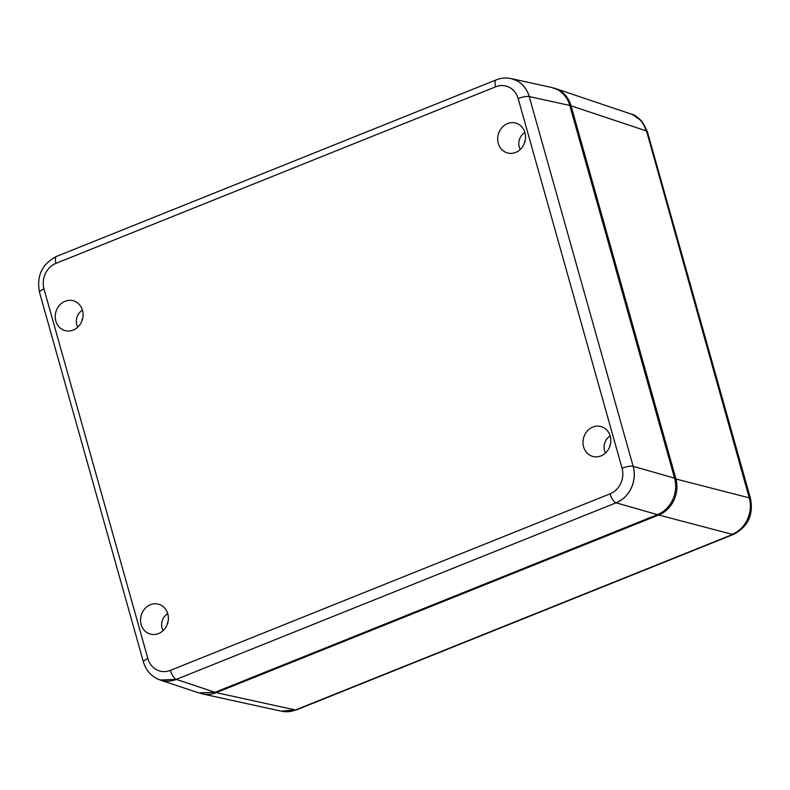<?xml version="1.0" encoding="UTF-8"?>
<svg xmlns="http://www.w3.org/2000/svg" width="790" height="790" viewBox="0 0 790 790"><rect width="100%" height="100%" fill="white"/><g stroke="black" fill="none" stroke-linecap="round" stroke-linejoin="round"><path stroke-width="1.19" d="M553.474 87.947A28.598 25.458 105.4 0 1 555.222 88.45A28.598 25.458 105.4 0 1 558.57 89.872C564.741 93.22 568.899 98.533 571.052 105.801L646.546 130.992A28.677 25.527 105.4 0 1 646.566 131.061A8.581 2.192 -15.7 0 1 647.385 131.683L750.5 498.52C753.63 514.942 747.942 526.92 733.426 534.445A8.581 3.239 68.1 0 1 732.537 534.484L295.49 709.973A8.581 3.239 68.1 0 0 296.378 709.924L733.426 534.445M569.955 105.998L571.052 105.801L675.815 478.503A28.598 25.458 105.4 0 1 673.91 500.218A28.598 25.458 105.4 0 1 658.722 514.991L216.263 692.652A28.598 25.458 105.4 0 1 202.349 693.887A28.598 25.458 105.4 0 1 200.611 693.432M646.566 131.061L749.256 497.858C751.221 505.195 750.589 512.433 747.36 519.573C743.943 526.604 738.877 531.532 732.162 534.336L732.606 534.455A28.677 25.527 105.4 0 1 732.537 534.484M295.49 709.973L281.052 711.138L202.349 693.887M646.092 130.834C643.949 123.576 639.791 118.263 633.61 114.906L555.222 88.45M605.555 452.966A11.87 10.566 105.4 0 1 604.311 444.701A11.87 10.566 105.4 0 1 610.206 436.06M609.88 446.202A1.126 1.007 105.4 0 1 610.334 444.681M163.096 630.618A11.87 10.566 105.4 0 1 161.851 622.352A11.87 10.566 105.4 0 1 167.747 613.721M167.431 623.863A1.126 1.007 105.4 0 1 167.875 622.342M77.795 327.139A11.87 10.566 105.4 0 1 76.551 318.874A11.87 10.566 105.4 0 1 82.437 310.243M82.121 320.385A1.126 1.007 105.4 0 1 82.565 318.864M520.245 149.478A11.87 10.566 105.4 0 1 519 141.222A11.87 10.566 105.4 0 1 524.896 132.582M524.58 142.723A1.126 1.007 105.4 0 1 525.024 141.203M151.631 634.37A15.494 13.795 -74.6 0 0 151.729 634.39A15.494 13.795 -74.6 0 0 167.757 622.806A15.494 13.795 -74.6 0 0 159.906 604.666A15.494 13.795 -74.6 0 0 157.279 603.935A15.494 13.795 -74.6 0 0 140.827 616.931A15.494 13.795 -74.6 0 0 151.631 634.37M66.32 330.892A15.494 13.795 -74.6 0 0 66.419 330.911A15.494 13.795 -74.6 0 0 82.446 319.328A15.494 13.795 -74.6 0 0 74.596 301.188A15.494 13.795 -74.6 0 0 71.979 300.457A15.494 13.795 -74.6 0 0 55.517 313.452A15.494 13.795 -74.6 0 0 66.32 330.892M569.797 105.455L529.221 96.558A28.647 25.507 105.4 0 0 511.367 78.654A28.647 25.507 105.4 0 1 511.416 78.674A28.647 25.507 105.4 0 1 529.27 96.578C527.108 89.309 522.94 83.997 516.759 80.639L511.1 78.575L551.647 87.463L557.306 89.527C563.487 92.874 567.645 98.187 569.797 105.455L674.561 478.157C676.517 485.504 675.885 492.743 672.655 499.873C669.239 506.904 664.183 511.831 657.468 514.645L214.999 692.307L176.358 679.41L160.103 680.002L157.299 678.857M160.103 680.002L198.774 692.909L214.999 692.307M508.78 153.23A15.494 13.795 -74.6 0 0 508.879 153.25A15.494 13.795 -74.6 0 0 524.906 141.677A15.494 13.795 -74.6 0 0 517.055 123.526A15.494 13.795 -74.6 0 0 514.428 122.796A15.494 13.795 -74.6 0 0 497.976 135.791A15.494 13.795 -74.6 0 0 508.78 153.23M599.738 426.274A15.494 13.795 -74.6 0 0 583.277 439.27A15.494 13.795 -74.6 0 0 594.08 456.719A15.494 13.795 -74.6 0 0 594.189 456.729A15.494 13.795 -74.6 0 0 610.206 445.155A15.494 13.795 -74.6 0 0 602.355 427.015A15.494 13.795 -74.6 0 0 599.738 426.274M674.561 478.157L633.205 466.347C635.15 473.684 634.508 480.922 631.279 488.052C627.872 495.093 622.816 500.021 616.111 502.835L616.062 502.815A28.647 25.507 105.4 0 0 633.155 466.337L529.221 96.558M633.155 466.337L633.205 466.347A28.647 25.507 105.4 0 1 616.111 502.835L657.468 514.645M176.308 679.39L176.358 679.41A28.647 25.507 105.4 0 1 160.469 680.101A28.647 25.507 105.4 0 1 160.449 680.091L160.419 680.081A28.647 25.507 105.4 0 0 176.308 679.39L616.062 502.815M749.68 497.898A8.581 2.192 -15.7 0 1 750.5 498.52M631.97 114.125A28.677 25.527 105.4 0 1 646.546 130.992M749.256 497.858L674.709 478.691M749.7 497.976A28.677 25.527 105.4 0 1 732.606 534.455M658.268 514.31L658.722 514.991L732.162 534.336M294.947 709.894L216.263 692.652L215.818 691.971M295.421 709.993A28.677 25.527 105.4 0 1 282.613 711.425M43.993 288.943L147.898 658.613A20.066 17.864 -74.6 0 0 170.403 670.374L610.068 493.829A20.066 17.864 -74.6 0 0 622.066 468.223L518.161 98.552A20.066 17.864 -74.6 0 0 495.656 86.801L55.991 263.337A20.066 17.864 -74.6 0 0 43.993 288.943A8.581 2.192 -15.7 0 0 39.5 292.3C36.37 275.888 42.058 263.929 56.564 256.404A8.581 3.239 68.1 0 0 55.991 263.337M633.145 466.288A8.581 2.192 164.3 0 0 622.066 468.223M529.231 96.607A8.581 2.192 164.3 0 0 518.161 98.552M511.416 78.674L511.367 78.654C506.242 77.499 501.196 77.904 496.229 79.869A8.581 3.239 68.1 0 0 495.656 86.801M616.022 502.835A8.581 3.239 -111.9 0 1 610.068 493.829M176.348 679.37A8.581 3.239 -111.9 0 1 170.403 670.374M160.419 680.081C151.828 677.05 146.15 671.016 143.415 661.971A8.581 2.192 -15.7 0 1 147.898 658.613M631.793 114.056L641.599 120.929L647.385 131.683M296.378 709.924L282.494 711.405M56.564 256.404L496.229 79.869M143.415 661.971L39.5 292.3"/></g></svg>
